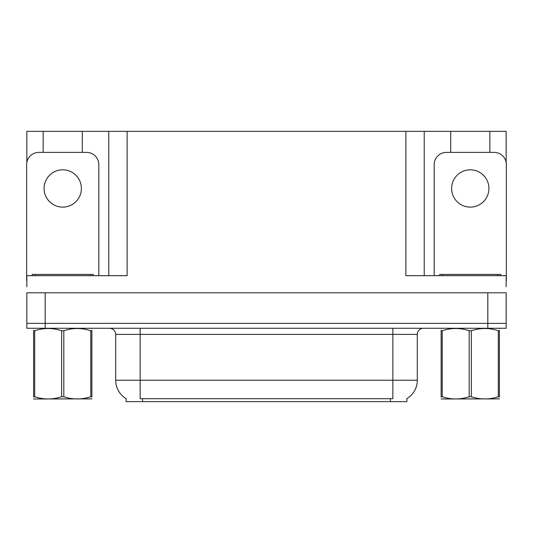 <?xml version="1.0" encoding="UTF-8"?>
<svg xmlns="http://www.w3.org/2000/svg" width="533" height="533" viewBox="0 0 533 533"><rect width="100%" height="100%" fill="white"/><g stroke="black" fill="none" stroke-linecap="round" stroke-linejoin="round"><path stroke-width="0.8" d="M406.912 398.604L406.912 401.655L126.088 401.655L126.088 398.604M45.178 328.268L506.163 328.268L506.163 323.371L26.837 323.371L26.837 292.797L45.178 292.797L45.178 323.371L26.837 323.371L26.837 328.268L45.178 328.268L45.178 323.371L506.163 323.371L506.163 292.797L45.178 292.797M82.302 152.385L82.302 131.345L405.873 131.345L405.873 275.674L506.163 275.674L506.163 286.681M26.837 286.681L26.837 275.674L127.127 275.674L127.127 131.345M43.16 152.385L43.16 131.345L26.837 131.345L26.837 162.505M489.84 152.385L489.84 131.345L506.163 131.345L506.163 162.505M108.779 131.345L108.779 275.674M405.873 131.345L424.221 131.345L424.221 275.674M424.221 131.345L450.698 131.345L450.698 152.385M489.84 131.345L450.698 131.345M43.16 131.345L82.302 131.345M126.268 398.711A21.407 21.407 0 0 1 115.694 380.249L140.152 380.249L140.152 398.711L392.848 398.711L392.848 380.249L417.306 380.249L417.306 334.384A6.116 6.116 0 0 1 423.422 328.268M115.694 380.249L115.694 334.384C115.328 330.667 113.289 328.628 109.578 328.268M406.732 398.711A21.407 21.407 0 0 0 417.306 380.249M506.163 328.268L506.163 323.371M62.734 169.814A18.655 18.655 0 0 0 44.079 188.469A18.655 18.655 0 0 0 62.734 207.117A18.655 18.655 0 0 0 81.382 188.469A18.655 18.655 0 0 0 62.734 169.814M26.837 280.565A12.232 12.232 0 0 0 26.65 280.565L26.65 164.617A12.232 12.232 0 0 1 38.882 152.385L86.579 152.385A12.232 12.232 0 0 1 98.812 164.617L98.812 275.674M32.153 275.674L32.153 274.448L93.308 274.448L93.308 275.674M91.856 398.884L33.606 398.984M91.856 397.138L91.856 396.732C91.856 399.697 91.856 399.697 91.856 396.732L90.777 396.732L90.777 330.74C81.822 327.775 72.834 327.775 63.813 330.74L61.648 330.74C52.7 327.775 43.713 327.775 34.692 330.74L33.606 330.74C33.606 327.775 33.606 327.775 33.606 330.74L33.606 330.34M63.813 330.74L63.813 396.732C72.761 399.697 81.749 399.697 90.777 396.732M63.813 396.732L61.648 396.732L61.648 330.74M91.856 330.34L91.856 330.74C91.856 327.775 91.856 327.775 91.856 330.74L90.777 330.74M91.856 328.555L91.476 328.268M91.856 330.74L91.856 396.732M34.692 330.74L34.692 396.732L33.606 396.732L33.606 330.74M34.692 396.732C43.639 399.697 52.627 399.697 61.648 396.732M33.606 396.732C33.606 399.697 33.606 399.697 33.606 396.732L33.606 397.138M439.692 275.674L439.692 274.448L500.847 274.448L500.847 275.674M470.266 169.814A18.655 18.655 0 0 0 451.618 188.469A18.655 18.655 0 0 0 470.266 207.117A18.655 18.655 0 0 0 488.921 188.469A18.655 18.655 0 0 0 470.266 169.814M434.188 275.674L434.188 164.617A12.232 12.232 0 0 1 446.421 152.385L494.118 152.385A12.232 12.232 0 0 1 506.35 164.617L506.35 280.565A12.232 12.232 0 0 0 506.163 280.565M499.394 398.884L441.144 398.984M499.394 397.138L499.394 396.732C499.394 399.697 499.394 399.697 499.394 396.732L498.308 396.732L498.308 330.74C489.361 327.775 480.373 327.775 471.352 330.74L469.187 330.74C460.239 327.775 451.251 327.775 442.223 330.74L441.144 330.74C441.144 327.775 441.144 327.775 441.144 330.74L441.144 330.34M471.352 330.74L471.352 396.732C480.3 399.697 489.287 399.697 498.308 396.732M471.352 396.732L469.187 396.732L469.187 330.74M499.394 330.34L499.394 330.74C499.394 327.775 499.394 327.775 499.394 330.74L498.308 330.74M499.394 328.555L499.015 328.268M499.394 330.74L499.394 396.732M442.223 330.74L442.223 396.732L441.144 396.732L441.144 330.74M442.223 396.732C451.178 399.697 460.166 399.697 469.187 396.732M441.144 396.732C441.144 399.697 441.144 399.697 441.144 396.732L441.144 397.138M487.822 292.797L487.822 328.268M390.403 401.655L390.403 398.604M142.597 401.655L142.597 398.604M392.848 328.268L392.848 334.384L115.694 334.384M417.306 334.384L392.848 334.384L392.848 380.249L140.152 380.249L140.152 328.268M90.25 274.448L90.25 275.674M35.211 274.448L35.211 275.674M497.789 274.448L497.789 275.674M442.75 274.448L442.75 275.674M33.985 328.268L33.606 328.488M441.524 328.268L441.144 328.488"/></g></svg>
